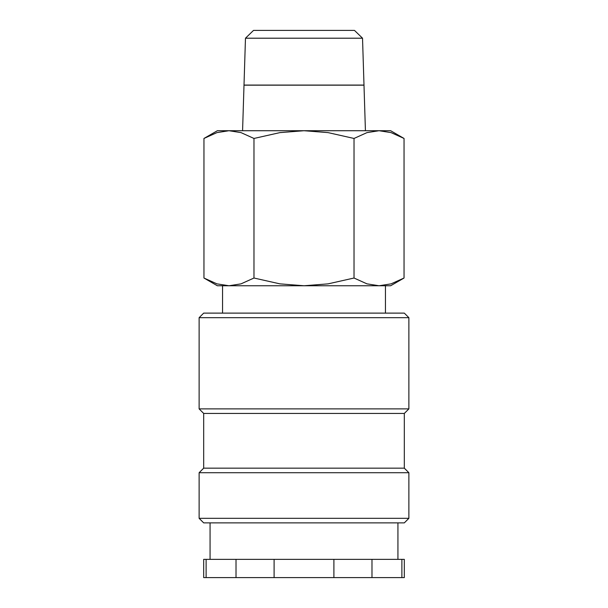 <?xml version="1.0" encoding="UTF-8"?>
<svg xmlns="http://www.w3.org/2000/svg" width="608" height="608" viewBox="0 0 608 608"><rect width="100%" height="100%" fill="white"/><g stroke="black" fill="none" stroke-linecap="round" stroke-linejoin="round"><path stroke-width="0.91" d="M408.88 317.68L404.32 313.12L203.68 313.12L199.12 317.68L199.12 408.88L203.68 413.44L203.68 468.16L199.12 472.72L199.12 518.32L203.68 522.88L404.32 522.88L408.88 518.32L408.88 472.72L404.32 468.16L404.32 413.44L408.88 408.88L408.88 317.68L199.12 317.68M397.936 559.36L397.936 522.88M210.064 522.88L210.064 559.36M206.12 559.36L203.68 559.36L203.68 577.6L206.12 577.6L206.12 559.36L236.018 559.36L236.018 577.6L206.12 577.6M401.88 577.6L404.32 577.6L404.32 559.36L401.88 559.36L401.88 577.6L371.982 577.6L371.982 559.36L401.88 559.36M404.046 138.457L390.64 130.72L379.035 130.72L391.081 132.62L404.046 138.457L404.046 278.023L391.081 283.86L379.035 285.76L385.442 285.76L385.442 313.12M217.36 130.72L203.954 138.457L216.919 132.62L228.965 130.72L304 130.72L328.1 132.62L354.023 138.457L366.981 132.62L379.035 130.72L304 130.72L279.9 132.62L253.977 138.457L241.019 132.62L228.965 130.72L217.36 130.72M379.035 285.76L366.981 283.86L354.023 278.023L328.1 283.86L304 285.76L390.64 285.76L404.046 278.023M203.954 278.023L217.36 285.76L304 285.76L279.9 283.86L253.977 278.023L241.019 283.86L228.965 285.76L216.919 283.86L203.954 278.023L203.954 138.457M228.965 285.76L222.558 285.76L222.558 313.12M245.472 38.205L253.521 30.4L354.479 30.4L362.528 38.205L363.994 85.074L244.006 85.074L245.472 38.205L362.528 38.205M242.577 130.72L244.006 85.166L363.994 85.166L365.423 130.72M253.977 278.023L253.977 138.457M354.023 278.023L354.023 138.457M274.102 577.6L274.102 559.36L333.898 559.36L333.898 577.6L236.018 577.6M333.898 577.6L371.982 577.6M333.898 559.36L371.982 559.36M236.018 559.36L274.102 559.36M199.12 518.32L408.88 518.32M199.12 472.72L408.88 472.72M203.68 468.16L404.32 468.16M203.68 413.44L404.32 413.44M199.12 408.88L408.88 408.88"/></g></svg>
